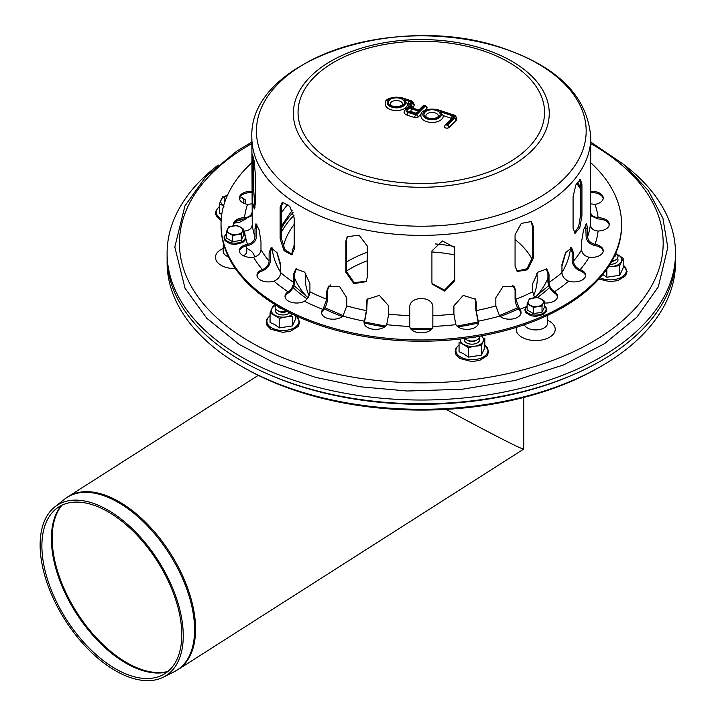 <?xml version="1.0" encoding="UTF-8"?>
<svg xmlns="http://www.w3.org/2000/svg" width="716" height="716" viewBox="0 0 716 716"><rect width="100%" height="100%" fill="white"/><g stroke="black" fill="none" stroke-linecap="round" stroke-linejoin="round"><path stroke-width="1.07" d="M225.424 200.238A7.706 4.448 180 0 1 226.874 195.101L227.778 194.582M239.851 197.321A7.706 4.448 180 0 1 239.681 199.54M226.927 196.479A5.388 3.115 180 0 1 227.688 194.761M286.731 311.236A7.706 4.448 180 0 1 277.513 310.502A7.706 4.448 180 0 1 276.161 305.267M281.692 308.498A5.388 3.115 180 0 1 277.719 306.206M286.767 311.451L286.767 311.451A5.388 3.115 180 0 1 279.142 311.451L277.513 310.502M479.622 336.216A7.706 4.448 180 0 1 477.393 339.742A7.706 4.448 180 0 1 466.492 339.742A7.706 4.448 180 0 1 464.944 338.444M475.845 336.851A5.388 3.115 180 0 1 470.421 337.692M477.393 339.742L475.755 340.682A5.388 3.115 180 0 1 468.13 340.682L466.492 339.742M615.653 253.527L615.742 253.571A7.706 4.448 180 0 1 615.742 259.863A7.706 4.448 180 0 1 611.92 261.063M615.465 253.956A5.388 3.115 180 0 1 614.006 257.089M615.742 259.863L614.104 260.812A5.388 3.115 180 0 1 611.607 261.626M107.946 510.114A101.099 55.239 -122.5 0 0 54.747 506.982A101.099 55.239 -122.5 0 0 65.12 620.092A101.099 55.239 -122.5 0 0 163.311 677.184A101.099 55.239 -122.5 0 0 176.789 599.247A101.099 55.239 -122.5 0 0 107.946 510.114M108.17 511.851A98.799 53.977 -122.5 0 0 56.188 508.79A98.799 53.977 -122.5 0 0 66.319 619.322A98.799 53.977 -122.5 0 0 162.281 675.116A98.799 53.977 -122.5 0 0 175.456 598.961A98.799 53.977 -122.5 0 0 108.17 511.851M523.754 397.47L523.754 449.022C524.363 450.704 490.657 433.52 446.059 409.382C489.789 433.046 523.163 450.104 523.718 449.084L178.132 669.523A102.451 55.973 -122.5 0 0 188.129 589.528A102.451 55.973 -122.5 0 0 119.25 501.8A102.451 55.973 -122.5 0 0 67.948 496.77L64.431 499.285A102.388 55.938 -122.5 0 1 118.301 502.453A102.388 55.938 -122.5 0 1 188.031 592.723A102.388 55.938 -122.5 0 1 174.373 671.653L178.132 669.523M167.15 259.801A254.198 146.762 0 0 0 241.56 366.324L243.87 367.657A250.931 144.874 0 0 0 598.737 367.657L601.046 366.324A254.198 146.762 0 0 0 675.457 259.801M243.87 367.657L241.56 366.324A254.198 146.762 0 0 0 601.046 366.324M533.536 295.654A115.929 66.928 0 0 0 536.839 273.369M532.257 259.496A115.929 66.928 0 0 0 515.064 239.529M305.768 273.369A115.929 66.928 0 0 0 309.07 295.654M281.361 232.306A146.359 84.497 180 0 1 293.954 215.409M293.139 212.473A146.359 84.497 0 0 0 281.361 228.529M624.388 165.011A254.198 146.762 180 0 1 675.501 253.267A254.198 146.762 180 0 1 601.046 357.042A254.198 146.762 180 0 1 324.026 388.86A254.198 146.762 180 0 1 167.105 253.267A254.198 146.762 180 0 1 218.219 165.002M167.105 253.267L167.105 257.044A254.198 146.762 0 0 0 324.026 392.628A254.198 146.762 0 0 0 601.046 360.819A254.198 146.762 0 0 0 675.501 257.044L675.501 253.267M608.654 266.468A11.554 6.668 0 0 0 613.281 266.307L619.725 265.699L623.18 258.261L623.18 267.82L619.725 275.257L606.837 277.253L606.837 269.135M619.725 265.699L619.725 275.257M613.281 266.307A11.554 6.668 0 0 0 621.452 261.591A11.554 6.668 0 0 0 618.463 255.147L623.18 258.261M602.12 274.004L606.837 277.253M616.494 254.09L618.463 255.147A11.554 6.668 0 0 0 616.825 254.359M610.023 264.311A7.706 4.448 0 0 0 615.742 263.014A7.706 4.448 0 0 0 617.496 258.297M460.46 338.99A11.554 6.668 0 0 0 463.771 344.459A11.554 6.668 0 0 0 474.932 346.186L481.376 345.577L484.83 338.14L484.83 347.699L481.376 355.136L468.488 357.132L468.488 347.573L474.932 346.186A11.554 6.668 0 0 0 483.103 341.469A11.554 6.668 0 0 0 481.394 335.902M481.376 345.577L481.376 355.136M468.488 347.573L459.054 342.123L459.054 351.681L463.771 353.874L468.488 357.132M464.55 338.498A7.706 4.448 0 0 0 466.492 342.883A7.706 4.448 0 0 0 477.393 342.883A7.706 4.448 0 0 0 479.147 338.167M273.521 305.446L271.794 308.775A11.554 6.668 0 0 0 274.783 315.219A11.554 6.668 0 0 0 285.944 316.946L292.388 316.338L292.388 325.896L279.5 327.892L279.5 318.334L285.944 316.946A11.554 6.668 0 0 0 292.593 314.181M295.842 315.729L295.842 318.459L292.388 325.896M276 305.177A11.554 6.668 0 0 0 271.794 308.775L270.066 312.892L270.066 322.451L274.783 324.634L279.5 327.892M270.066 312.892L279.5 318.334M275.75 308.927A7.706 4.448 0 0 0 277.513 313.644A7.706 4.448 0 0 0 288.405 313.644A7.706 4.448 0 0 0 289.631 312.722M243.494 203.093A11.554 6.668 0 0 0 240.487 196.676L245.203 199.791L245.203 203.783M222.882 196.336L219.427 203.774L219.427 213.332L221.781 214.308M225.791 195.889A11.554 6.668 0 0 0 221.155 199.666A11.554 6.668 0 0 0 223.625 205.787M225.11 199.818A7.706 4.448 0 0 0 224.734 202.189M219.427 203.774L224.144 206.11M515.064 266.218L515.064 234.767L521.266 223.428L531.272 221.557L533.393 226.65L533.393 258.091L527.611 269.762L517.382 271.462L515.064 266.218M516.934 271.087L527.003 268.76L532.453 257.384L532.453 225.943L530.78 221.235M347.493 236.361L346.517 240.075L346.517 271.525L354.178 282.668L366.234 281.263M345.926 272.349L345.926 240.898L347.179 236.763L359.047 235.117L367.281 246L367.281 277.45L365.957 281.683L353.874 283.625L345.926 272.349L346.517 271.525M253.706 158.63L253.706 190.725L254.977 207.443M252.175 190.841L252.542 154.513L254.064 160.706L255.191 172.628L255.191 204.069L254.296 209L252.676 202.807L252.175 190.841L253.706 190.725M282.963 202.01L281.361 206.852L281.361 238.303L284.905 249.633L292.262 254.449M280.135 238.849L280.135 207.398L282.319 202.207L289.801 206.378L294.204 217.986L294.204 249.428L291.68 254.78L284.028 250.681L280.135 238.849L281.361 238.303M431.918 282.364L431.918 250.913L442.39 240.952L454.642 247.485L454.83 280.618L444.457 291.036L432.106 284.073L431.918 282.364M432.017 283.625L444.52 290.105L454.624 279.741L454.526 247.047M573.086 228.234L573.086 196.784L575.825 184.988L580.425 179.439L581.929 184.459L581.929 215.91L579.763 227.84L575.046 233.362L573.086 228.234M574.375 232.995L578.671 226.56L580.497 215.57L580.497 184.119L579.638 179.555M251.898 203.854L247.548 204.364A11.554 6.668 180 0 1 239.368 197.983A11.554 6.668 180 0 1 251.844 191.333M251.844 192.586A11.554 6.668 -0 0 0 239.412 198.609M247.924 244.245C252.265 243.055 254.619 240.594 255.003 236.871L255.003 228.69L255.979 223.759L259.058 229.72L260.982 241.578L260.982 249.759C260.597 253.482 258.243 255.943 253.911 257.134L253.527 257.196A11.554 6.668 180 0 1 239.368 250.698A11.554 6.668 180 0 1 247.548 244.317L247.548 245.579A11.554 6.668 -0 0 0 239.412 251.325M256.856 224.403L256.498 236.638C256.024 241.149 253.169 244.102 247.924 245.507M288.405 291.627C291.573 289.273 293.3 286.185 293.587 282.355L293.587 274.174L295.833 268.965L304.64 272.125L309.921 283.617L309.921 291.788C309.643 295.619 307.916 298.715 304.739 301.06L304.461 301.23A11.554 6.668 180 0 1 291.967 302.474A11.554 6.668 180 0 1 285.022 296.352A11.554 6.668 180 0 1 288.127 291.797L288.127 293.059A11.554 6.668 -0 0 0 285.066 296.979M296.415 268.706L294.679 273.548L294.679 281.728C294.33 286.355 292.235 290.078 288.405 292.889M364.489 320.974L366.386 310.61L366.386 302.429L367.048 299.324L379.364 295.377L388.707 305.884L388.707 314.064L386.703 324.652A11.554 6.668 180 0 1 373.949 329.306A11.554 6.668 180 0 1 364.095 322.71A11.554 6.668 180 0 1 364.39 321.207L364.39 322.46A11.554 6.668 -0 0 0 364.149 323.337M367.263 298.894L366.78 309.751L364.489 322.236M455.797 324.429L453.899 314.064L453.899 305.884L463.243 295.377L475.558 299.324L476.221 302.429L476.221 310.61L478.216 321.207A11.554 6.668 180 0 1 478.512 322.71A11.554 6.668 180 0 1 468.658 329.306A11.554 6.668 180 0 1 455.904 324.652L455.797 324.429M478.458 323.337A11.554 6.668 -0 0 0 478.216 322.46L475.827 309.751L475.343 298.894M534.619 297.704L532.686 291.788L532.686 283.617L537.967 272.125L546.773 268.965L549.02 274.174L549.02 282.355C549.306 286.185 551.034 289.273 554.202 291.627L554.479 291.797A11.554 6.668 180 0 1 557.585 296.352A11.554 6.668 180 0 1 544.312 302.949M557.54 296.979A11.554 6.668 -0 0 0 554.479 293.059L554.202 292.889C550.371 290.078 548.277 286.355 547.928 281.728L547.928 273.548L546.201 268.706M588.695 257.134C584.363 255.943 582.01 253.482 581.625 249.759L581.625 241.578L583.558 229.72L586.628 223.759L587.603 228.69L587.603 236.871C587.988 240.594 590.351 243.055 594.683 244.245L595.059 244.317A11.554 6.668 180 0 1 603.248 250.698A11.554 6.668 180 0 1 589.08 257.196L588.695 257.134M603.194 251.325A11.554 6.668 -0 0 0 595.059 245.579L594.683 245.507C589.438 244.102 586.583 241.149 586.109 236.638L585.751 224.403M590.772 191.333A11.554 6.668 180 0 1 603.248 197.983A11.554 6.668 180 0 1 595.059 204.364L590.709 203.854M603.194 198.609A11.554 6.668 -0 0 0 590.772 192.586M580.497 188.657L580.13 180.656M590.378 211.381C590.772 215.051 593.215 217.145 597.699 217.664L598.093 217.673A11.554 6.668 180 0 1 609.253 224.341A11.554 6.668 180 0 1 598.093 231.008L597.699 231C593.215 230.48 590.772 228.386 590.378 224.717L590.772 137.544A169.468 97.841 180 0 1 421.303 235.385A169.468 97.841 180 0 1 251.844 137.544C248.273 58.873 400.128 10.919 504.341 48.67C558.928 67.644 587.738 97.269 590.772 137.544M609.2 224.967A11.554 6.668 -0 0 0 598.093 218.935L590.378 215.552M568.289 281.03C564.405 279.213 562.293 276.421 561.944 272.635L561.944 264.455L565.515 252.748L571.583 247.79L573.498 252.9L573.498 261.08C573.847 264.866 575.959 267.659 579.844 269.476L580.184 269.601A11.554 6.668 180 0 1 585.625 275.257A11.554 6.668 180 0 1 568.638 281.146L568.289 281.03M585.572 275.893A11.554 6.668 -0 0 0 580.184 270.854L579.844 270.738C575.145 268.572 572.585 265.206 572.165 260.633L572.165 252.453L570.867 247.709M499.5 315.863L495.83 305.92L495.83 297.74L503.017 286.588L514.07 286.302L515.842 291.072L515.842 299.252L519.7 309.401A11.554 6.668 180 0 1 521.06 312.534A11.554 6.668 180 0 1 512.683 318.951A11.554 6.668 180 0 1 499.696 316.069L499.5 315.863M521.006 313.169A11.554 6.668 -0 0 0 519.7 310.655L519.512 310.449C516.8 307.146 515.314 303.154 515.072 298.474L515.072 290.302L513.667 285.935M409.749 326.174L409.749 307.486C409.033 295.565 433.574 295.565 432.858 307.486L432.849 326.406A11.554 6.668 180 0 1 421.303 332.851A11.554 6.668 180 0 1 409.758 326.406L409.749 326.174M323.095 309.196L326.765 299.252L326.765 291.072L328.537 286.302L339.59 286.588L346.777 297.74L346.777 305.92L342.91 316.069A11.554 6.668 180 0 1 329.924 318.951A11.554 6.668 180 0 1 321.556 312.534A11.554 6.668 180 0 1 322.907 309.401L322.907 310.655A11.554 6.668 -0 0 0 321.6 313.169M328.939 285.935L327.534 290.302L327.534 298.474C327.293 303.154 325.816 307.146 323.095 310.449M262.763 269.476C266.647 267.659 268.76 264.866 269.109 261.08L269.109 252.9L271.024 247.79L277.092 252.748L280.663 264.455L280.663 272.635C280.314 276.421 278.202 279.213 274.317 281.03L273.968 281.146A11.554 6.668 180 0 1 256.981 275.257A11.554 6.668 180 0 1 262.423 269.601L262.423 270.854A11.554 6.668 -0 0 0 257.035 275.893M271.74 247.709L270.442 252.453L270.442 260.633C270.022 265.206 267.462 268.572 262.763 270.738M233.64 225.809A11.554 6.668 180 0 1 233.353 224.341A11.554 6.668 180 0 1 244.514 217.673L244.908 217.664C249.392 217.145 251.835 215.051 252.238 211.381M252.229 215.552L244.514 218.935A11.554 6.668 -0 0 0 233.407 224.967M251.844 137.544L252.238 224.717C251.835 228.386 249.392 230.48 244.908 231L244.514 231.008A11.554 6.668 180 0 1 243.556 230.964M590.772 162.72A200.274 115.625 180 0 1 621.577 224.341A200.274 115.625 180 0 1 421.303 339.966A200.274 115.625 180 0 1 221.029 224.341A200.274 115.625 180 0 1 247.861 166.524A200.274 115.625 180 0 1 251.844 162.72M621.577 224.341L621.577 225.594A200.274 115.625 180 0 1 421.303 341.228A200.274 115.625 180 0 1 221.029 225.594L221.029 224.341M391.07 102.307A6.167 3.562 180 0 1 397.998 100.652A6.167 3.562 180 0 1 402.571 104.088C403.341 104.411 402.213 105.216 399.188 106.496C388.045 106.899 390.829 103.686 390.247 104.088A6.167 3.562 180 0 1 391.07 102.307M426.763 114.202A6.167 3.562 180 0 1 433.69 112.546A6.167 3.562 180 0 1 438.255 115.983C439.033 116.305 437.906 117.111 434.88 118.391C423.729 118.793 426.521 115.58 425.93 115.983A6.167 3.562 180 0 1 426.763 114.202M409.23 111.723A1.155 0.671 180 0 1 410.823 111.463L415.79 113.119M415.262 113.737L409.319 111.75A1.924 0.788 108.4 0 0 408.702 112.009L415.137 113.763M415.19 113.71L418.788 111.257L411.79 108.93A1.924 0.788 108.4 0 0 410.823 111.463M419.37 110.685L424.087 105.968L425.089 106.299L416.426 114.963L408.129 112.582A4.233 2.443 180 0 1 406.205 109.727A4.233 2.443 180 0 1 410.617 108.035A4.618 2.667 180 0 1 410.196 106.371L411.065 103.534A3.464 2.005 0 0 0 409.391 101.448L404.325 99.766A9.245 5.334 180 0 1 398.123 107.758A9.245 5.334 180 0 1 387.293 101.618A9.245 5.334 180 0 1 401.032 97.895L409.964 100.875A4.618 2.667 180 0 1 412.201 103.65L411.342 106.487A3.464 2.005 0 0 0 413.016 108.564L418.797 110.112M424.695 110.488L426.754 108.429A2.506 1.441 -0 0 0 427.094 107.704C425.957 105.359 424.507 104.849 422.726 106.174A1.924 1.36 45 0 1 424.087 105.968M410.617 108.035L409.096 107.74C406.679 107.624 405.005 109.056 404.084 112.036A6.167 3.562 0 0 0 407.162 115.124L414.671 117.621A2.506 1.441 0 0 0 418.09 117.093L421.447 113.737M413.266 108.152L414.099 105.413A6.551 3.777 0 0 0 414.197 104.76C413.347 102.191 412.139 100.813 410.572 100.616A1.924 0.788 108.4 0 0 409.964 100.875M410.196 106.371A1.924 1.548 -163 0 0 408.308 107.749A6.551 3.777 0 0 0 408.263 107.883M401.032 97.895A1.924 0.788 108.4 0 1 401.64 97.636C390.032 96.785 384.564 98.933 385.235 104.088A11.17 6.453 0 0 0 396.404 110.541A11.17 6.453 0 0 0 407.574 104.088A11.17 6.453 0 0 0 407.556 103.695L408.424 103.99A1.539 0.886 180 0 1 409.185 104.67M404.325 99.766L407.574 104.088M444.77 125.989A2.506 1.441 -0 0 0 444.439 126.714A2.506 1.441 -0 0 0 446.292 128.11A2.506 1.441 -0 0 0 449.111 127.43L456.137 120.404A5.773 3.338 0 0 0 456.915 118.74C456.038 116.314 454.964 115.061 453.667 114.981A1.924 0.788 108.4 0 0 453.058 115.24A3.849 2.22 180 0 1 454.472 118.274L447.446 125.309L446.444 124.969L453.47 117.943A2.694 1.557 0 0 0 452.485 115.813L440.018 111.66L443.24 115.589L451.778 118.489M443.24 115.446L443.24 115.589A11.17 6.453 0 0 1 443.267 115.983L443.24 115.446M440.018 111.66A9.245 5.334 180 0 1 433.815 119.653A9.245 5.334 180 0 1 422.986 113.522A9.245 5.334 180 0 1 436.715 109.79A1.924 0.788 108.4 0 1 437.324 109.539C425.716 108.68 420.256 110.828 420.927 115.983A11.17 6.453 0 0 0 432.097 122.436A11.17 6.453 0 0 0 443.267 115.983M242.402 231.349A7.706 4.448 180 0 1 236.951 234.499A7.706 4.448 180 0 1 229.514 233.344A7.706 4.448 180 0 1 227.518 229.048A7.706 4.448 180 0 1 232.969 225.907A7.706 4.448 180 0 1 240.406 227.053A7.706 4.448 180 0 1 242.402 231.349L243.556 229.129L243.556 235.394L241.247 240.352L232.655 241.677L232.655 235.421L241.247 234.096L242.402 231.349M243.556 229.129L237.265 225.504L228.673 226.829L226.372 231.787L226.372 238.052L232.655 241.677M226.372 231.787L232.655 235.421M241.247 240.352L241.247 234.096M543.158 303.28A7.706 4.448 180 0 1 537.716 306.421A7.706 4.448 180 0 1 530.279 305.267A7.706 4.448 180 0 1 528.283 300.98A7.706 4.448 180 0 1 533.724 297.829A7.706 4.448 180 0 1 541.171 298.984A7.706 4.448 180 0 1 543.158 303.28L544.312 301.06L544.312 307.316L542.012 312.274L533.42 313.608L533.42 307.343L542.012 306.018L543.158 303.28M544.312 301.06L538.02 297.426L529.428 298.76L527.128 303.718L527.128 309.974L533.42 313.608M527.128 303.718L533.42 307.343M542.012 312.274L542.012 306.018M61.907 505.228A100.142 54.711 -122.5 0 0 76.916 612.565A100.142 54.711 -122.5 0 0 167.92 671.438M61.37 505.487A100.088 54.684 -122.5 0 0 76.129 613.066A100.088 54.684 -122.5 0 0 167.463 671.805M270.899 375.354A250.609 144.686 0 0 0 571.717 375.354M294.204 224.376A139.128 80.326 0 0 0 283.33 246.743M294.204 245.096A130.07 75.099 0 0 0 291.725 254.511M294.679 278.229A130.07 75.099 0 0 0 305.678 295.457L307.003 296.898M535.604 296.898L536.937 295.457A130.07 75.099 0 0 0 547.928 278.229M346.517 262.056A102.612 59.24 180 0 1 367.281 252.256M435.48 243.95A102.612 59.24 180 0 1 454.356 246.537M327.624 289.031A100.142 57.817 180 0 1 330.559 285.013M346.517 271.015A100.142 57.817 180 0 1 367.281 260.785M431.918 251.969A100.142 57.817 180 0 1 454.624 254.941M512.047 285.013A100.142 57.817 180 0 1 514.983 289.031M590.772 143.567A241.874 139.647 180 0 1 592.848 341.648A241.874 139.647 180 0 1 249.759 341.648A241.874 139.647 180 0 1 251.844 143.567M570.536 247.763A149.438 86.278 180 0 1 561.944 272.366M549.503 287.537A149.438 86.278 180 0 1 537.51 297.453M518.277 308.856A149.438 86.278 180 0 1 500.189 316.481M478.377 322.943A149.438 86.278 180 0 1 457.909 326.854M431.533 329.279A149.438 86.278 180 0 1 411.074 329.279M384.698 326.854A149.438 86.278 180 0 1 364.229 322.943M342.418 316.481A149.438 86.278 180 0 1 324.339 308.856M307.137 298.876A149.438 86.278 180 0 1 293.104 287.537M280.663 272.366A149.438 86.278 180 0 1 272.071 247.763M281.361 212.947A149.438 86.278 180 0 1 287.93 204.302M246.698 248.38A19.502 11.259 180 0 1 254.449 257.008M235.412 268.625A19.502 11.259 180 0 1 216.545 261.072A19.502 11.259 180 0 1 223.222 248.38M547.463 320.303A19.502 11.259 180 0 1 549.566 337.227A19.502 11.259 180 0 1 520.255 336.153A19.502 11.259 180 0 1 516.522 327.319M246.644 245.758L246.76 251.11A11.796 6.811 180 0 1 243.574 255.845M228.502 256.892A11.796 6.811 180 0 1 223.267 252.077A11.796 6.811 180 0 1 223.159 251.11L223.338 243.091M547.355 315.452L547.516 323.032A11.796 6.811 180 0 1 542.907 328.519A11.796 6.811 180 0 1 526.358 327.266A11.796 6.811 180 0 1 524.273 324.769M600.062 277.736A16.029 9.254 0 0 0 621.309 277.334A16.029 9.254 0 0 0 623.18 265.108M459.054 344.987A16.029 9.254 0 0 0 460.603 357.033A16.029 9.254 0 0 0 482.405 357.499A16.029 9.254 0 0 0 484.83 344.987M270.066 315.747A16.029 9.254 0 0 0 271.624 327.794A16.029 9.254 0 0 0 293.417 328.268A16.029 9.254 0 0 0 295.842 315.747M219.427 206.638A16.029 9.254 0 0 0 220.984 218.684A16.029 9.254 0 0 0 221.253 218.845M236.378 221.092A16.029 9.254 0 0 0 243.055 219.015M532.453 257.384L533.393 258.091M532.453 225.943L533.393 226.65M346.517 240.075L345.926 240.898M253.706 159.283L252.175 159.399M281.361 206.852L280.135 207.398M454.624 279.741L454.83 280.618M454.624 248.291L454.83 249.177M580.497 215.57L581.929 215.91M580.497 184.119L581.929 184.459M256.498 228.467L255.003 228.69M294.679 273.548L293.587 274.174M366.78 301.57L366.386 302.429M478.118 322.236L478.118 320.974M475.827 301.57L476.221 302.429M554.202 292.889L554.202 291.627M547.928 273.548L549.02 274.174M594.683 245.507L594.683 244.245M586.109 228.467L587.603 228.69M597.699 218.917L597.699 217.664M579.844 270.738L579.844 269.476M572.165 252.453L573.498 252.9M519.512 310.449L519.512 309.196M515.072 290.302L515.842 291.072M327.534 290.302L326.765 291.072M270.442 252.453L269.109 252.9M244.908 217.664L244.908 218.917M595.059 204.364A177.165 102.29 180 0 1 598.093 217.673M598.093 231.008A177.165 102.29 180 0 1 595.059 244.317M589.08 257.196A177.165 102.29 180 0 1 580.184 269.601M568.638 281.146A177.165 102.29 180 0 1 554.479 291.797M525.75 306.958A177.165 102.29 180 0 1 519.7 309.401M499.696 316.069A177.165 102.29 180 0 1 478.216 321.207M455.904 324.652A177.165 102.29 180 0 1 432.849 326.406M409.758 326.406A177.165 102.29 180 0 1 386.703 324.652M364.39 321.207A177.165 102.29 180 0 1 342.91 316.069M322.907 309.401A177.165 102.29 180 0 1 304.461 301.23M288.127 291.797A177.165 102.29 180 0 1 273.968 281.146M262.423 269.601A177.165 102.29 180 0 1 253.527 257.196M247.548 244.317A177.165 102.29 180 0 1 245.839 238.5M245.176 235.385A177.165 102.29 180 0 1 244.514 231.008M244.514 217.673A177.165 102.29 180 0 1 247.548 204.364M255.003 236.871A169.468 97.841 180 0 1 252.238 224.717M293.587 282.355A169.468 97.841 180 0 1 280.663 272.635M366.386 310.61A169.468 97.841 180 0 1 346.777 305.92M453.899 314.064A169.468 97.841 180 0 1 432.858 315.658M532.686 291.788A169.468 97.841 180 0 1 515.842 299.252M581.625 249.759A169.468 97.841 180 0 1 573.498 261.08M590.378 224.717A169.468 97.841 180 0 1 587.603 236.871M561.944 272.635A169.468 97.841 180 0 1 549.02 282.355M495.83 305.92A169.468 97.841 180 0 1 476.221 310.61M409.749 315.658A169.468 97.841 180 0 1 388.707 314.064M326.765 299.252A169.468 97.841 180 0 1 309.921 291.788M269.109 261.08A169.468 97.841 180 0 1 260.982 249.759M254.663 206.074A167.92 96.946 180 0 1 255.191 203.863M577.293 182.15A167.92 96.946 180 0 1 580.13 186.572M485.278 49.467A127.94 73.864 180 0 1 532.104 150.369A127.94 73.864 180 0 1 357.338 177.398A127.94 73.864 180 0 1 310.502 76.505A127.94 73.864 180 0 1 485.278 49.467M482.924 50.764A123.25 71.153 180 0 1 482.924 174.015A123.25 71.153 180 0 1 298.053 112.385A123.25 71.153 180 0 1 482.924 50.764M503.742 48.59A164.877 95.192 180 0 1 564.092 178.624A164.877 95.192 180 0 1 338.865 213.466A164.877 95.192 180 0 1 278.515 83.432A164.877 95.192 180 0 1 503.742 48.59M415.71 114.345L418.788 111.257M411.79 108.93A3.079 1.781 -0 0 0 407.574 109.575A3.079 1.781 -0 0 0 408.702 112.009M389.406 100.177A8.091 4.672 -0 0 0 396.404 107.185A8.091 4.672 -0 0 0 403.412 100.177A8.091 4.672 -0 0 0 389.406 100.177M418.923 110.076L413.624 108.313A1.924 0.788 108.4 0 0 413.016 108.564M425.089 106.299A1.924 1.36 45 0 1 426.754 108.429M416.426 114.963A1.924 1.36 45 0 1 418.09 117.093M415.629 115.088A1.924 0.788 108.4 0 0 414.671 117.621M413.23 108.134A1.924 1.548 -163 0 0 411.342 106.487M408.129 112.582A1.924 0.788 108.4 0 0 407.162 115.124M414.099 105.413A1.924 1.548 -163 0 0 412.201 103.65M411.065 103.534A1.924 1.548 -163 0 0 409.23 104.545L408.201 108.402M409.391 101.448A1.924 0.788 108.4 0 0 408.424 103.99M425.089 112.081A8.091 4.672 -0 0 0 432.097 119.08A8.091 4.672 -0 0 0 439.096 112.081A8.091 4.672 -0 0 0 425.089 112.081M436.715 109.79L453.058 115.24M446.444 124.969A1.924 1.36 -135 0 0 445.084 125.184L452.109 118.149A1.924 1.36 -135 0 1 453.47 117.943M449.111 127.43A1.924 1.36 -135 0 0 447.446 125.309M456.137 120.404A1.924 1.36 -135 0 0 454.472 118.274M452.485 115.813A1.924 0.788 108.4 0 0 451.519 118.355M243.556 233.801A10.382 5.997 180 0 1 241.82 241.659A10.382 5.997 180 0 1 228.1 241.659A10.382 5.997 180 0 1 226.372 233.801M544.312 305.723A10.382 5.997 180 0 1 542.585 313.581A10.382 5.997 180 0 1 528.856 313.581A10.382 5.997 180 0 1 527.128 305.723M163.311 677.184L174.373 671.653M54.747 506.982L64.431 499.285M258.288 375.363L67.948 496.77M590.772 142.045L623.699 164.429L648.204 190.411L662.9 218.246L667.795 247.441L658.326 286.758L636.909 317.125L604.546 343.662L563.385 364.999L515.171 380.438L462.294 389.244L407.377 391.017L360.318 386.783L315.541 377.368L274.702 363.093L239.305 344.468L206.817 318.289L185.041 288.288L174.811 247.038L184.916 205.931L205.734 176.807L236.665 151.21L251.844 142.045M565.81 252.265L561.944 266.28M548.662 285.612L534.575 297.641M517.632 307.782L499.312 315.658M478.037 322.048L456.996 326.093M432.195 328.402L410.411 328.402M385.611 326.093L364.569 322.048M343.295 315.658L324.975 307.782M308.032 297.641L293.945 285.612M280.663 266.28L276.797 252.265M281.361 226.149L292.191 210.236M598.916 279.034L610.05 281.683L617.89 280.6L625.56 275.794L627.082 271.462L623.18 264.92M459.054 344.799L455.949 348.227L455.152 351.395L455.976 354.563L459.887 358.51L471.701 361.553L479.541 360.47L487.211 355.664L488.733 351.341L484.83 344.799M270.066 315.559L266.97 318.987L266.164 322.164L266.987 325.332L270.899 329.27L282.713 332.322L290.562 331.24L298.223 326.433L299.744 322.102L296.388 315.98M219.427 206.45L216.33 209.877L215.525 213.046L216.348 216.214L221.128 220.662M234.159 223.15L239.923 222.13L246.206 218.801M580.497 188.854L576.684 183.215M255.182 204.669L254.735 206.441M418.851 110.049L422.726 106.174M401.64 97.636L410.572 100.616M444.439 126.714L445.084 125.184M437.324 109.539L453.667 114.981M243.556 233.649L245.373 235.734L245.901 237.828L245.355 239.914L242.796 242.5L235.117 244.487L230.024 243.78L225.03 240.639L224.019 237.784L226.372 233.649M544.312 305.571L546.129 307.656L546.657 309.751L546.12 311.845L543.551 314.422L535.881 316.409L530.789 315.702L525.786 312.57L524.783 309.715L527.128 305.571"/></g></svg>
